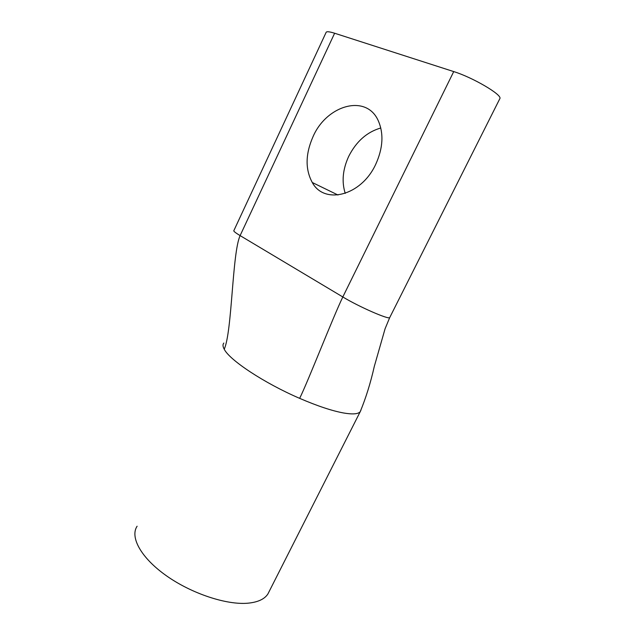 <?xml version="1.0" encoding="UTF-8"?>
<svg xmlns="http://www.w3.org/2000/svg" width="635" height="635" viewBox="0 0 635 635"><rect width="100%" height="100%" fill="white"/><g stroke="black" fill="none" stroke-linecap="round" stroke-linejoin="round"><path stroke-width="0.95" d="M375.69 164.394C361.148 195.969 324.231 204.93 312.285 182.507C305.149 169.315 305.395 154.043 313.023 136.684C326.549 105.188 366.181 93.575 378.214 120.594C383.897 133.58 383.048 148.177 375.69 164.394M380.802 127.984C366.982 131.985 356.283 141.43 348.726 156.329C342.717 169.386 341.551 181.737 345.234 193.381M223.845 343.043C222.615 344.448 222.742 346.504 224.226 349.21C232.212 331.756 232.116 253.143 240.109 235.609C235.339 232.727 233.259 231.045 233.886 230.561L326.009 32.623C326.207 31.29 329.081 31.496 334.629 33.234L240.109 235.609L342.821 296.966C358.87 306.721 388.668 319.77 389.707 317.603L389.858 317.309M269.232 591.352L267.883 594.003C264.525 599.146 257.913 602.202 248.071 603.179C226.719 605.203 191.476 593.59 166.219 575.635C140.867 557.705 129.794 537.043 137.104 526.217M499.666 99.004L499.935 98.473C501.952 94.615 472.623 77.406 453.723 71.588L334.629 33.234M224.226 349.21C229.505 360.061 264.128 383.056 299.656 398.359C317.452 406.027 332.161 410.916 343.797 413.02C352.75 414.52 358.227 414.083 360.22 411.694L360.918 410.25M453.723 71.588L342.821 296.966C333.01 317.198 307.935 381.706 299.656 398.359M337.995 195.016L312.285 182.507M360.228 411.694L267.883 594.003M360.22 411.694C365.919 397.891 370.618 382.778 374.317 366.363L385.08 328.755L389.707 317.603L499.935 98.473"/></g></svg>
